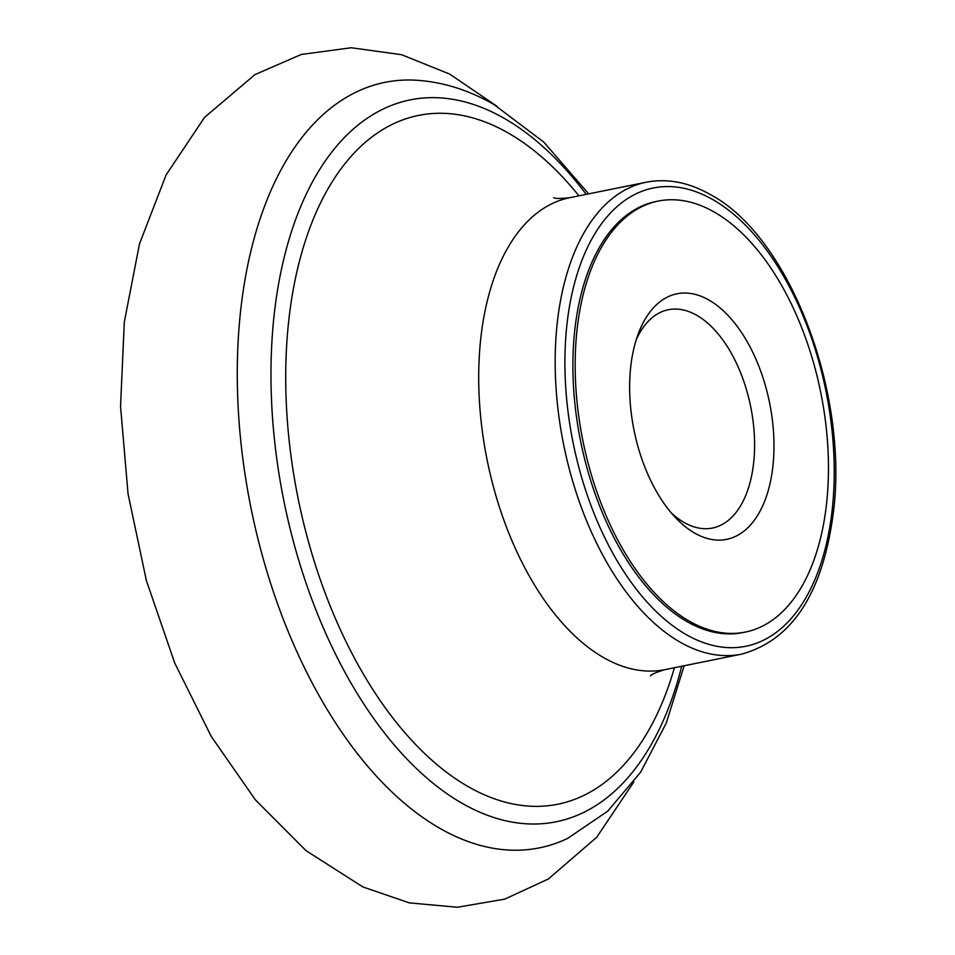<?xml version="1.0" encoding="UTF-8"?>
<svg xmlns="http://www.w3.org/2000/svg" width="955" height="955" viewBox="0 0 955 955"><rect width="100%" height="100%" fill="white"/><g stroke="black" fill="none" stroke-linecap="round" stroke-linejoin="round"><path stroke-width="1.43" d="M636.233 339.705A111.365 61.466 -101.4 0 1 668.345 309.73A111.365 61.466 -101.4 0 1 696.768 315.305A111.365 61.466 -101.4 0 1 754.092 431.362A111.365 61.466 -101.4 0 1 712.526 528.031A111.365 61.466 -101.4 0 1 671.27 512.895M708.932 300.061A125.284 69.142 -101.4 0 1 771.998 473.143A125.284 69.142 -101.4 0 1 675.579 517.694A125.284 69.142 -101.4 0 1 638.322 333.605A125.284 69.142 -101.4 0 1 708.932 300.061M745.413 632.067L743.133 632.532A219.853 121.345 -101.4 0 1 580.592 441.103A219.853 121.345 -101.4 0 1 655.93 201.541L658.198 201.087A219.853 121.345 -101.4 0 1 714.316 212.094A219.853 121.345 -101.4 0 1 827.472 441.222A219.853 121.345 -101.4 0 1 745.413 632.067A219.853 121.345 -101.4 0 1 582.872 440.649A219.853 121.345 -101.4 0 1 658.198 201.087M681.691 666.256A368.284 203.272 -101.4 0 1 425.823 777.131A368.284 203.272 -101.4 0 1 274.646 310.578A368.284 203.272 -101.4 0 1 504.121 118.289A368.284 203.272 -101.4 0 1 586.203 194.354M674.421 667.724A351.404 193.949 -101.4 0 1 428.007 756.694A351.404 193.949 -101.4 0 1 289.771 312.022A351.404 193.949 -101.4 0 1 508.179 132.972A351.404 193.949 -101.4 0 1 578.933 195.835M684.162 665.754L666.268 723.042L640.721 772.07L607.702 811.177L567.652 838.395A390.464 215.508 -101.4 0 1 250.95 507.809A390.464 215.508 -101.4 0 1 414.207 80.101C441.58 81.533 468.177 89.686 493.998 104.561L543.789 142.092L588.674 193.865M741.593 654.139C792.005 640.232 822.53 593.556 833.154 514.088C849.425 394.117 789.952 236.733 710.604 194.725C688.853 182.31 667.354 178.155 646.105 182.238A240.732 132.864 -101.4 0 0 563.617 444.541A240.732 132.864 -101.4 0 0 741.593 654.139L665.11 669.61A240.732 132.864 -101.4 0 1 487.134 460.012A240.732 132.864 -101.4 0 1 569.622 197.721C560.215 198.7 554.915 198.676 553.709 197.637M712.836 199.607A233.772 129.032 -101.4 0 1 808.969 592.16A233.772 129.032 -101.4 0 1 576.808 459.343A233.772 129.032 -101.4 0 1 712.836 199.607M665.11 669.61C656.061 672.356 651.191 674.445 650.486 675.877M646.105 182.238L569.622 197.721M497.185 106.423L449.662 74.06L401.566 54.71L351.273 47.75L301.326 54.459L254.973 74.597L204.573 117.358L166.11 174.908L139.466 243.991L124.305 322.086L120.545 406.388L128.03 493.699L146.354 580.473L174.741 663.045L211.246 736.436L255.331 799.777L306.089 850.702L362.876 886.944L409.289 902.869L457.338 907.25L504.658 899.156L548.397 878.97L596.708 837.272L633.881 781.87"/></g></svg>
